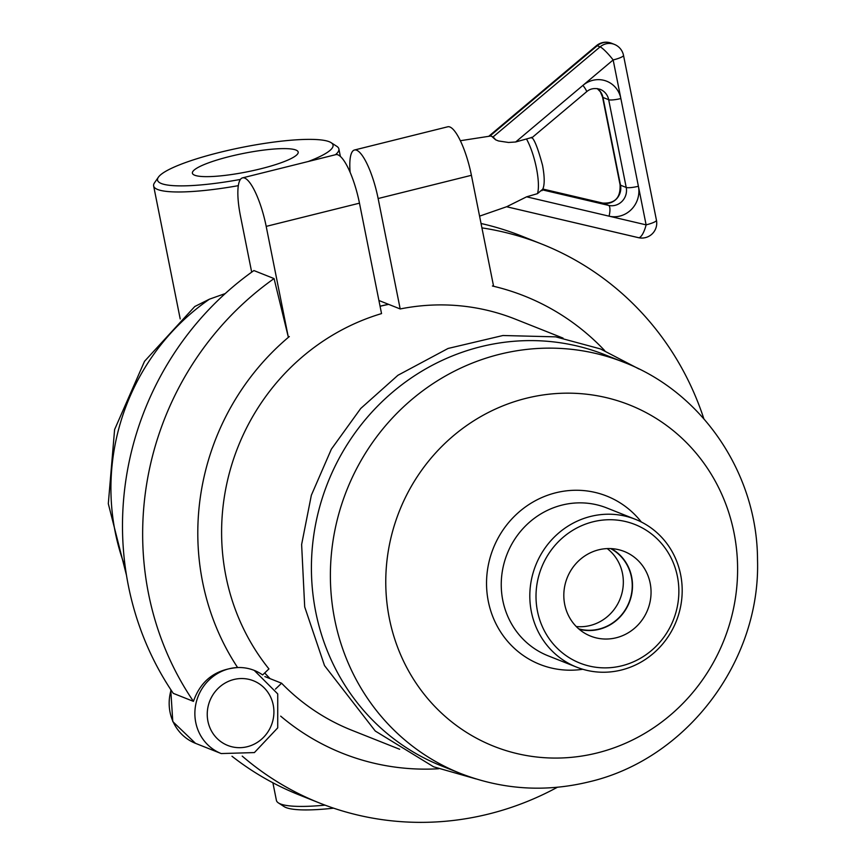 <?xml version="1.0" encoding="UTF-8"?>
<svg xmlns="http://www.w3.org/2000/svg" width="865" height="865" viewBox="0 0 865 865"><rect width="100%" height="100%" fill="white"/><g stroke="black" fill="none" stroke-linecap="round" stroke-linejoin="round"><path stroke-width="1.3" d="M260.787 168.783A53.933 9.396 168.7 0 1 192.398 173.195A53.933 9.396 168.7 0 1 243.454 153.419A53.933 9.396 168.7 0 1 298.187 152.056A53.933 9.396 168.7 0 1 260.787 168.783M495.645 139.816A36.222 9.245 -104 0 0 491.688 136.324L495.645 139.816L498.456 140.952L508.523 142.465L515.659 141.99L531.607 137.535M542.041 189.781L537.468 193.652L526.612 196.82L506.739 206.703M488.887 136.302L490.26 135.751L491.688 136.324A36.222 9.245 -104 0 0 490.141 136.108L460.375 140.714M479.578 216.142L507.636 206.389A36.222 9.245 -104 0 0 508.793 205.6M350.12 172.297A44.742 11.418 76 0 1 354.477 150.002L447.756 126.787A44.742 11.418 76 0 1 471.414 175.303L493.483 285.731L492.412 286.001A246.071 234.026 111.7 0 1 604.754 350.671M354.477 150.002A44.742 11.418 76 0 1 378.135 198.528L400.192 308.956L378.924 300.501M703.84 418.736A300.761 286.034 111.7 0 0 541.814 244.081A300.761 286.034 111.7 0 0 481.924 227.884M274.064 278.573L253.91 270.561A300.761 286.034 111.7 0 0 173.27 693.352L193.436 701.364C200.68 680.636 215.407 669.369 237.615 667.553A44.742 42.547 -68.3 0 1 254.245 670.397A44.742 42.547 -68.3 0 1 262.636 674.938L268.939 668.915A221.213 210.39 111.7 0 1 381.541 313.595L359.472 203.167L266.193 226.381L288.25 336.809L274.064 278.573A300.761 286.034 111.7 0 0 193.436 701.364M251.683 272.151L240.492 216.174A44.742 11.418 76 0 1 242.535 177.866A44.742 11.418 76 0 1 266.193 226.381M171.086 690.086A44.742 42.547 111.7 0 0 195.501 743.338L221.202 753.556A44.742 42.547 -68.3 0 1 195.695 704.791A44.742 42.547 -68.3 0 1 237.615 667.553A246.071 234.026 111.7 0 1 289.321 336.55L288.25 336.809M242.535 177.866L335.815 154.64A44.742 11.418 76 0 1 359.472 203.167M242.222 756.107A300.761 286.034 111.7 0 0 319.661 803.066A300.761 286.034 111.7 0 0 557.374 787.269M280.682 716.144A246.071 234.026 111.7 0 0 438.598 768.758M231.971 756.237A300.761 286.034 111.7 0 0 299.506 795.054L319.661 803.066M541.814 244.081L521.66 236.069A300.761 286.034 111.7 0 0 481.048 223.494M264.863 676.571L281.59 683.22L275.438 689.102M563.061 338.107L515.216 319.099A221.213 210.39 111.7 0 0 400.192 308.956M281.59 683.22A221.213 210.39 111.7 0 0 351.806 730.255L399.652 749.263M225.235 293.57L209.471 299.16L194.776 306.513L144.531 361.3L114.602 429.57L108.309 503.711L126.517 575.43M269.923 678.582A221.213 210.39 -68.3 0 1 264.69 672.981M380.059 306.199A221.213 210.39 -68.3 0 1 388.536 304.318M380.081 306.286A221.213 210.39 -68.3 0 1 388.677 304.372M270.075 678.636A221.213 210.39 -68.3 0 1 264.733 672.927M576.252 626.53A43.434 41.315 111.7 0 0 590.114 625.525A43.434 41.315 111.7 0 0 622.259 591.898A43.434 41.315 111.7 0 0 607.23 548.594M610.636 548.594A43.434 41.315 -68.3 0 1 631.785 592.06A43.434 41.315 -68.3 0 1 599.023 629.071A43.434 41.315 -68.3 0 1 578.728 628.866M598.645 549.826A45.542 43.304 -68.3 0 1 620.302 550.129A45.542 43.304 -68.3 0 1 647.68 609.793A45.542 43.304 -68.3 0 1 586.816 634.38A45.542 43.304 -68.3 0 1 564.272 588.816A45.542 43.304 -68.3 0 1 598.645 549.826M579.215 629.288A43.715 41.574 111.7 0 0 629.277 602.473A43.715 41.574 111.7 0 0 611.274 548.615M621.351 670.029A79.537 75.644 111.7 0 0 681.836 598.126A79.537 75.644 111.7 0 0 635.375 519.314A79.537 75.644 111.7 0 0 535.705 565.288A79.537 75.644 111.7 0 0 576.631 667.142A79.537 75.644 111.7 0 0 621.351 670.029M621.816 665.801A74.563 70.919 -68.3 0 1 539.652 572.868A74.563 70.919 -68.3 0 1 660.828 542.712A74.563 70.919 -68.3 0 1 621.816 665.801M460.58 773.483L441.615 765.947A221.213 210.39 -68.3 0 1 327.803 482.659A221.213 210.39 -68.3 0 1 605.013 354.791L623.989 362.327C702.748 392.505 757.318 474.128 757.513 559.677C760.757 661.055 686.767 759.275 588.838 781.895C545.058 792.491 502.316 789.68 460.58 773.483A221.213 210.39 -68.3 0 1 346.768 490.206A221.213 210.39 -68.3 0 1 623.989 362.327M325.045 805.142A94.447 16.446 168.7 0 1 278.443 802.936A94.447 16.446 168.7 0 1 276.411 800.374L272.897 782.782M240.438 179.423A89.484 15.581 168.7 0 1 158.392 177.184L154.521 182.796A94.447 16.446 -11.3 0 0 153.635 185.932A94.447 16.446 -11.3 0 0 238.34 185.661M335.415 154.749A94.447 16.446 -11.3 0 0 338.875 148.921A94.447 16.446 -11.3 0 0 336.842 146.358L331.122 142.671A89.484 15.581 168.7 0 1 308.318 161.485M158.392 177.184A89.484 15.581 168.7 0 1 219.602 152.413A89.484 15.581 168.7 0 1 331.122 142.671M278.443 802.936L284.163 806.634A89.484 15.581 -11.3 0 0 333.598 808.17M526.569 139.124A33.605 8.574 76 0 1 536.441 168.145A33.605 8.574 76 0 1 537.468 193.652M602.635 203.059A9.947 3.038 103.2 0 1 602.775 203.08A9.947 3.038 103.2 0 1 602.905 203.124L608.614 205.394A9.947 3.038 103.2 0 1 609.068 216.163A24.858 23.636 111.7 0 0 638.402 186.267A9.947 1.73 168.7 0 1 626.217 187.456A14.91 14.186 -68.3 0 1 608.614 205.394L542.366 189.857M515.659 141.99L582.934 85.376A9.947 1.514 49.9 0 1 586.481 91.852C590.071 88.598 594.644 87.765 600.202 89.344A14.91 14.186 -68.3 0 1 608.679 99.724A9.947 1.73 168.7 0 0 620.865 98.534A24.858 23.636 111.7 0 0 582.934 85.376L613.155 59.944L646.112 224.857L526.612 196.82M620.086 184.807A9.947 1.73 -11.3 0 0 620.508 185.186A14.91 14.186 111.7 0 1 602.905 203.124L542.712 189.003L602.775 203.08C618.81 203.826 620.335 193.23 620.086 184.807L602.548 97.075A9.947 1.73 -11.3 0 0 602.97 97.453L608.679 99.724L626.217 187.456L620.508 185.186L602.97 97.453A14.91 14.186 111.7 0 0 597.261 88.576M507.474 206.94L638.219 237.605A14.91 4.563 -76.8 0 0 638.424 237.67A14.91 4.563 -76.8 0 0 646.112 224.857A14.91 2.595 -11.3 0 0 656.449 220.229L623.503 55.317A14.91 2.595 168.7 0 1 613.155 59.944A14.91 2.271 -130.1 0 0 600.105 46.861L493.115 136.886M623.503 55.317A14.91 14.91 0 0 0 614.377 44.385A14.91 14.186 111.7 0 0 600.105 46.861L597.25 45.726A14.91 14.186 -68.3 0 1 611.523 43.25A14.91 14.91 0 0 0 596.418 45.694L489.222 135.892M490.26 135.751L597.25 45.726A14.91 2.271 -130.1 0 0 596.418 45.694M378.135 198.528L471.414 175.303M240.535 678.56A34.795 33.097 111.7 0 0 207.416 717.82A34.795 33.097 111.7 0 0 247.293 746.711A34.795 33.097 111.7 0 0 273.74 708.403A34.795 33.097 111.7 0 0 240.535 678.56M125.284 567.213A221.213 210.39 -68.3 0 1 209.471 299.16M576.631 667.142L548.053 655.789A79.537 75.644 -68.3 0 1 507.139 553.935A79.537 75.644 -68.3 0 1 606.808 507.96L635.375 519.314M641.322 521.995A90.566 86.143 111.7 0 0 493.245 548.41A90.566 86.143 111.7 0 0 582.794 669.272M597.12 752.961A183.661 174.665 -68.3 0 1 394.743 524.082A183.661 174.665 -68.3 0 1 693.2 449.8A183.661 174.665 -68.3 0 1 597.12 752.961M531.424 137.286C534.148 138.681 537.857 148.012 542.528 165.269C544.928 178.125 544.734 186.602 541.966 190.7M531.661 137.968L586.481 91.852M602.548 97.075L600.332 91.766L597.207 88.565M656.449 220.229A14.91 14.91 0 0 1 638.424 237.67L507.29 206.908M614.377 44.385L611.523 43.25M221.202 753.556L254.397 752.582L277.719 727.865L277.73 693.914L254.245 670.397M195.501 743.338L172.784 721.594L170.74 689.556M476.02 778.922L433.625 766.812L375.269 731.033L324.516 665.596L304.696 606.916L301.625 544.507L311.346 495.256L331.371 449.151L360.716 408.485L397.954 375.259L448.081 348.454L502.933 335.512L555.708 336.853L600.44 348.919L638.954 368.966M340.378 156.414L338.875 148.921M180.201 318.915L153.635 185.932"/></g></svg>
